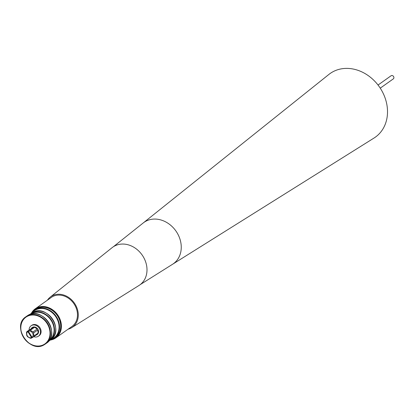 <?xml version="1.0" encoding="UTF-8"?>
<svg xmlns="http://www.w3.org/2000/svg" width="414" height="414" viewBox="0 0 414 414"><rect width="100%" height="100%" fill="white"/><g stroke="black" fill="none" stroke-linecap="round" stroke-linejoin="round"><path stroke-width="0.62" d="M378.034 85.025L391.08 75.767A1.915 1.594 54.6 0 1 391.794 75.519A1.915 1.594 54.6 0 1 393.714 76.802A1.915 1.594 54.6 0 1 393.3 78.893L380.254 88.151M68.067 329.208A18.702 15.535 -125.4 0 0 71.368 327.872A18.702 15.535 -125.4 0 0 71.829 327.598A18.702 15.535 -125.4 0 0 74.96 303.954A18.702 15.535 -125.4 0 0 51.869 296.005A18.702 15.535 -125.4 0 0 50.208 297.133A18.702 15.535 -125.4 0 0 47.45 300.155M71.829 327.598L138.99 285.474A23.225 19.292 -125.4 0 0 142.877 256.111A23.225 19.292 -125.4 0 0 114.202 246.237A23.225 19.292 -125.4 0 0 112.137 247.639L50.208 297.133M140.248 284.599L172.524 264.298A25.363 21.067 -125.4 0 1 172.498 264.313L374.033 138.033A39.04 32.432 -125.4 0 0 385.864 100.364A39.04 32.432 -125.4 0 0 328.897 74.432L143.187 222.986M50.994 339.785A17.595 14.619 -125.4 0 0 60.698 322.434A17.595 14.619 -125.4 0 0 47.672 307.586A17.595 14.619 -125.4 0 0 31.826 312.782M31.329 313.341A17.812 14.795 54.6 0 1 35.237 308.823A17.812 14.795 54.6 0 1 60.982 322.356A17.812 14.795 54.6 0 1 55.854 337.871A17.812 14.795 54.6 0 1 50.296 340.065M35.237 308.823L51.31 297.418A17.812 14.795 54.6 0 1 77.056 310.945A17.812 14.795 54.6 0 1 71.927 326.465L55.854 337.871M50.472 339.941L53.22 338.797L55.341 337.363A17.098 14.2 -125.4 0 0 57.422 315.773A17.098 14.2 -125.4 0 0 36.53 308.849A17.098 14.2 -125.4 0 0 35.552 309.475L34.419 310.277A17.098 14.2 54.6 0 1 35.397 309.651A17.098 14.2 54.6 0 1 56.294 316.581A17.098 14.2 54.6 0 1 54.208 338.166A17.098 14.2 54.6 0 1 53.23 338.792A17.098 14.2 54.6 0 1 50.487 339.93M29.094 330.03A6.376 5.294 54.6 0 1 31.081 325.792A6.376 5.294 54.6 0 1 31.448 325.559A6.376 5.294 54.6 0 1 39.237 328.142A6.376 5.294 54.6 0 1 38.461 336.194A6.376 5.294 54.6 0 1 38.098 336.427A6.376 5.294 54.6 0 1 33.808 336.675M31.081 325.792L31.728 325.337A6.376 5.294 54.6 0 1 32.095 325.104A6.376 5.294 54.6 0 1 39.884 327.686A6.376 5.294 54.6 0 1 39.107 335.733L38.461 336.194M37.079 334.59A4.275 3.55 -125.4 0 0 37.244 334.481A4.275 3.55 -125.4 0 0 38.248 333.265A4.275 3.55 -125.4 0 0 37.058 328.224A4.275 3.55 -125.4 0 0 32.297 327.505A4.275 3.55 -125.4 0 0 32.142 327.629M33.56 327.184L29.358 330.17A4.275 3.55 54.6 0 1 30.367 330.248L34.574 327.262L37.213 328.99L33.006 331.976A4.275 3.55 54.6 0 1 33.601 332.944L37.809 329.963L38.098 333.027L33.896 336.013A4.275 3.55 54.6 0 1 33.72 336.478A4.275 3.55 54.6 0 1 33.477 336.908L32.297 337.617L28.328 331.272L28.173 330.879L28.602 330.579L28.085 330.869L27.66 331.174L27.816 331.562L31.785 337.912L31.133 338.248A4.275 3.55 54.6 0 1 30.124 338.166L27.583 336.753L26.682 335.283L26.491 332.602L26.972 331.536L33.56 327.184A4.275 3.55 -125.4 0 0 31.976 327.738A4.275 3.55 -125.4 0 0 31.216 328.525M37.213 328.99A4.275 3.55 -125.4 0 0 34.574 327.262M38.098 333.027A4.275 3.55 -125.4 0 0 37.809 329.963M30.124 338.166L31.133 338.248M32.054 337.358L31.785 337.912M28.085 330.869L28.302 331.221M27.008 331.51L27.66 331.174M35.93 335.169A4.275 3.55 -125.4 0 0 36.924 334.709A4.275 3.55 -125.4 0 0 37.684 333.922L33.477 336.908M33.601 332.944L33.896 336.013M30.367 330.248L33.006 331.976M28.173 330.879L29.358 330.17M51.212 339.387A16.741 13.905 -125.4 0 0 52.883 338.6A16.741 13.905 -125.4 0 0 56.247 317.429A16.741 13.905 -125.4 0 0 35.423 310.07A16.741 13.905 -125.4 0 0 32.271 312.705M49.162 340.52A16.099 13.372 -125.4 0 0 51 320.203A16.099 13.372 -125.4 0 0 31.36 313.74A16.099 13.372 -125.4 0 0 30.527 314.262M172.524 264.298A25.363 21.067 -125.4 0 0 176.669 232.114A25.363 21.067 -125.4 0 0 151.452 219.332A25.363 21.067 -125.4 0 0 143.197 222.975A25.363 21.067 -125.4 0 0 143.172 222.996M31.63 313.134L32.577 312.529C46.777 303.26 64.988 330.869 50.596 339.858A16.384 13.61 -125.4 0 0 52.588 319.168A16.384 13.61 -125.4 0 0 32.566 312.534A16.384 13.61 -125.4 0 0 31.63 313.134L30.434 313.983A16.384 13.61 54.6 0 1 31.371 313.382A16.384 13.61 54.6 0 1 51.393 320.017A16.384 13.61 54.6 0 1 49.401 340.706A16.384 13.61 54.6 0 1 48.635 341.203M46.409 343.263A16.741 13.905 -125.4 0 0 48.448 322.128A16.741 13.905 -125.4 0 0 27.992 315.344A16.741 13.905 -125.4 0 0 27.034 315.96L25.891 316.767A16.741 13.905 54.6 0 1 26.853 316.156A16.741 13.905 54.6 0 1 47.31 322.936A16.741 13.905 54.6 0 1 45.271 344.07A16.741 13.905 54.6 0 1 44.308 344.686L46.409 343.263C61.117 334.082 42.502 305.874 28.002 315.339L27.034 315.96M43.962 344.495A16.384 13.61 -125.4 0 0 47.258 323.774A16.384 13.61 -125.4 0 0 26.874 316.57A16.384 13.61 -125.4 0 0 23.582 337.291A16.384 13.61 -125.4 0 0 43.962 344.495M26.77 331.935A4.275 3.55 54.6 0 1 26.993 331.536M27.816 331.562A3.56 2.96 -125.4 0 0 27.024 332.54A3.56 2.96 -125.4 0 0 27.795 336.51A3.56 2.96 -125.4 0 0 31.511 337.601M26.594 332.401A4.275 3.55 54.6 0 1 26.687 332.126M32.028 337.312A3.56 2.96 -125.4 0 0 32.494 332.97A3.56 2.96 -125.4 0 0 28.328 331.272M44.293 344.696A16.741 13.905 54.6 0 1 23.846 337.891A16.741 13.905 54.6 0 1 25.891 316.767C11.183 325.947 29.798 354.156 44.303 344.691M29.715 314.536A16.384 13.61 54.6 0 1 30.434 313.983L29.71 314.536M31.521 313.207A17.098 14.2 54.6 0 1 34.419 310.277L31.505 313.217M113.379 246.739L143.197 222.975M48.448 341.312L50.596 339.858M32.297 327.505L31.976 327.738M37.244 334.481L36.924 334.709"/></g></svg>
